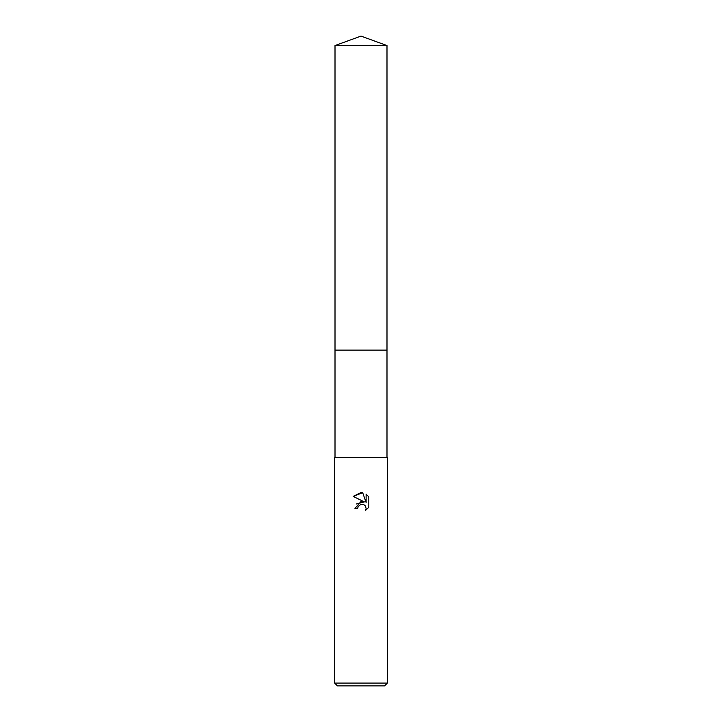 <?xml version="1.0" encoding="UTF-8"?>
<svg xmlns="http://www.w3.org/2000/svg" width="722" height="722" viewBox="0 0 722 722"><rect width="100%" height="100%" fill="white"/><g stroke="black" fill="none" stroke-linecap="round" stroke-linejoin="round"><path stroke-width="1.08" d="M335.008 45.558L386.992 45.558L361 36.1L335.008 45.558L335.008 350.116L386.992 350.116L386.992 457.595M361 504.29L358.157 506.51L357.706 508.423L354.944 508.423L361 501.501L364.357 501.907L353.175 496.393L361 492.53L362.697 492.72L366.117 502.548L366.117 494.128L368.825 496.871L368.825 507.259L365.684 510.283L366.126 508.396L364.89 505.418L363.527 504.507L361.135 504.263M361 683.093L387.344 683.093L387.344 457.595L334.656 457.595L334.656 683.093L361 683.093M334.656 683.093L337.463 685.9L384.537 685.9L387.344 683.093M357.706 508.423L357.995 506.88M365.233 505.806L366.126 508.396L365.684 510.283L368.825 507.259M364.357 501.907L356.524 503.965M358.157 506.51L360.973 504.299M368.825 496.871L366.117 494.128M362.697 492.72L353.175 496.393M335.008 457.595L335.008 350.116L386.992 350.116L386.992 45.558"/></g></svg>
